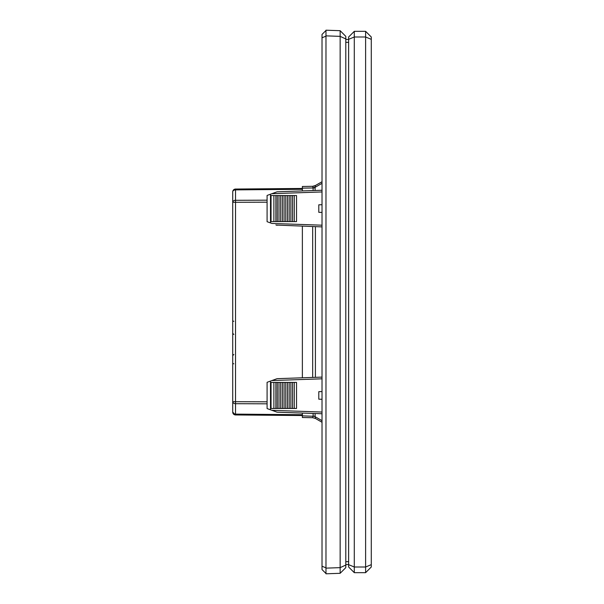 <?xml version="1.0" encoding="UTF-8"?>
<svg xmlns="http://www.w3.org/2000/svg" width="604" height="604" viewBox="0 0 604 604"><rect width="100%" height="100%" fill="white"/><g stroke="black" fill="none" stroke-linecap="round" stroke-linejoin="round"><path stroke-width="0.91" d="M345.798 36.353L340.143 30.691L340.143 567.639L325.979 568.138L325.979 573.8L340.143 573.302L340.143 567.639L345.798 565.065L345.798 36.353M345.798 38.935L340.143 36.361L325.979 35.862L325.979 30.2L340.143 30.691M340.143 573.302L345.798 567.647L345.798 565.065M325.979 35.862L325.979 568.138M322.015 569.557L322.015 566.212L325.979 567.851M325.979 30.479L322.015 34.443L322.015 566.212M322.015 37.788L325.979 36.142M322.015 569.549L325.979 573.513M302.37 415.537L235.522 414.948A2.831 2.831 0 0 1 232.721 412.117A2.831 2.001 0 0 0 235.522 414.118L235.522 414.948L232.721 412.117L235.522 414.948A2.831 2.831 0 0 1 232.721 412.117L232.721 191.883A2.831 2.831 0 0 1 235.522 189.052L302.37 188.463M271.226 188.735L276.889 188.69L271.226 188.735M271.226 415.265L276.889 415.31L271.226 415.265M235.522 414.948L262.732 415.19M233.839 321.328A1.133 1.133 0 0 1 232.721 320.196A1.133 1.133 0 0 0 233.839 321.328M233.839 363.797A1.133 1.133 0 0 1 232.721 362.664A1.133 1.133 0 0 0 233.839 363.797M232.721 191.883A2.831 2.001 0 0 1 235.522 189.882L235.522 200.294A2.831 2.001 0 0 0 232.721 202.295L235.522 202.295L235.522 401.705L232.721 401.705L232.721 412.117M277.281 382.408L277.281 408.455L275.869 408.455L275.869 382.408L290.871 382.408L290.871 408.455L292.57 408.455L292.57 382.408L294.269 382.408L294.269 408.455L296.534 408.455L296.534 382.408L294.269 382.408M292.57 408.455L294.269 408.455M290.871 382.408L292.57 382.408M277.281 408.455L290.871 408.455M275.869 408.455L271.053 408.455L271.053 382.408L273.884 382.408L273.884 408.455M275.869 382.408L273.884 382.408M289.173 408.455L289.173 382.408M322.015 399.289L318.791 399.176L318.791 391.686L322.015 391.573M270.426 381.094L267.089 382.309L271.906 380.558L322.015 378.806M267.089 382.309L267.089 408.553L271.906 410.305L322.015 412.056M287.474 382.408L287.474 408.455M285.775 408.455L285.775 382.408M284.076 382.408L284.076 408.455M282.378 408.455L282.378 382.408M280.679 382.408L280.679 408.455M278.98 408.455L278.98 382.408M277.07 378.678L271.906 380.558L277.07 378.678L322.015 377.107M322.015 413.755L277.07 412.185L271.906 410.305M267.089 408.553L270.426 409.769M322.015 422.264L315.409 418.451L322.015 422.264M302.37 413.068L302.37 415.854L315.107 416.337L313.106 416.043L312.676 417.696L315.409 418.451L315.077 416.662L322.015 420.671M314.76 185.866L322.015 181.736L315.409 185.549L315.077 187.338L315.401 185.549L312.676 186.304L313.076 187.791L315.077 187.338L322.015 183.329M322.015 212.427L318.791 212.314L318.791 204.824L322.015 204.711M302.37 415.854L302.37 417.515L312.676 417.696L315.409 418.451M313.106 190.554L313.076 187.791M312.676 186.304L315.409 185.549A5.662 5.662 0 0 1 312.676 186.304L302.37 186.485L302.37 190.932M322.015 226.893L276.345 225.058M275.877 224.892L277.07 225.322M270.426 194.231L267.089 195.447L271.906 193.695L322.015 191.944M267.089 195.447L267.089 221.691L271.906 223.442L322.015 225.194M275.869 221.593L275.869 195.545L271.053 195.545L271.053 221.593L296.534 221.593L296.534 195.545L294.269 195.545L294.269 221.593M322.015 190.245L277.07 191.815L271.906 193.695L274.888 192.608M277.07 191.815L275.703 192.314M302.37 377.794L302.37 226.206M267.089 221.691L270.426 222.906M275.869 195.545L294.269 195.545M273.884 195.545L273.884 221.593M292.57 221.593L292.57 195.545M290.871 195.545L290.871 221.593M289.173 221.593L289.173 195.545M287.474 195.545L287.474 221.593M285.775 221.593L285.775 195.545M284.076 195.545L284.076 221.593M282.378 221.593L282.378 195.545M280.679 195.545L280.679 221.593M278.98 221.593L278.98 195.545M277.281 195.545L277.281 221.593M345.798 561.69L348.629 561.629M345.798 564.604L348.629 564.453M345.798 39.396L348.629 39.547M345.798 42.31L348.629 42.378M371.279 564.657L371.279 567.005L365.616 572.668L354.291 572.668L354.291 31.332L365.616 31.332L371.279 36.995L371.279 39.343L365.616 36.995L365.616 567.005L371.279 564.657L371.279 39.343M365.616 572.668L365.616 567.005L354.291 567.005L348.629 564.657L348.629 39.343L354.291 36.995L365.616 36.995L365.616 31.332M354.291 572.668L348.629 567.005L348.629 564.657M354.291 31.332L348.629 36.995L348.629 39.343M302.37 414.706L235.522 414.118L235.522 403.706L267.089 403.819M232.721 401.705A2.831 2.001 0 0 0 235.522 403.706L235.522 401.705L267.089 401.819M267.089 200.181L235.522 200.294L235.522 202.295L267.089 202.181M235.522 189.052L235.522 189.882L302.37 189.294M270.486 381.071L270.486 409.791M315.107 416.337L315.107 413.514M315.409 377.334L315.409 226.666M315.107 190.487L315.077 187.338M313.106 416.043L313.106 413.446M312.676 377.432L312.676 226.568M315.099 187.663A5.662 4.002 -0 0 1 313.099 187.957L302.37 188.146M270.486 194.209L270.486 222.929M233.839 334.457L232.721 333.325M233.839 354.48L232.721 355.613"/></g></svg>
